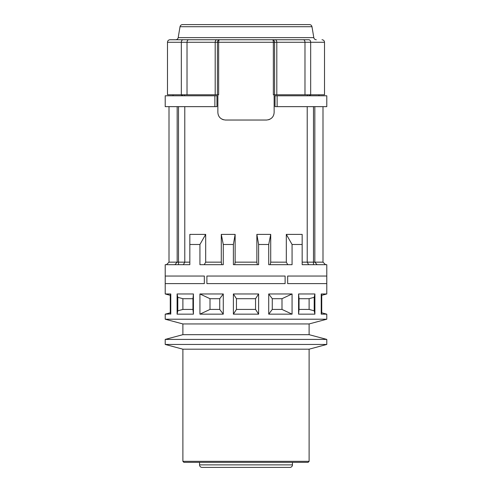 <?xml version="1.0" encoding="UTF-8"?>
<svg xmlns="http://www.w3.org/2000/svg" width="492" height="492" viewBox="0 0 492 492"><rect width="100%" height="100%" fill="white"/><g stroke="black" fill="none" stroke-linecap="round" stroke-linejoin="round"><path stroke-width="0.74" d="M165.214 293.964L170.779 293.964L170.263 295.317L165.214 293.964L165.214 264.684L166.48 264.684L169.002 262.156L189.832 262.156M184.783 106.647L184.783 262.156L183.344 264.684L184.229 264.684M302.168 262.156L322.998 262.156L325.519 264.684L326.786 264.684L302.168 264.684L302.168 244.487L292.07 244.487L292.07 264.684L268.718 264.684L268.718 244.487L258.62 244.487L256.867 234.389L256.867 262.156L235.133 262.156L235.133 234.389L233.38 244.487L233.38 264.684L258.62 264.684L258.62 244.487M165.214 344.455L326.786 344.455L309.111 349.191L182.889 349.191L165.214 344.455L165.214 339.406L182.889 334.671L182.889 323.945L165.214 319.21L326.786 319.21L326.786 314.16L321.221 314.16L321.221 293.964L326.786 293.964L326.786 264.684M165.214 319.21L165.214 314.16L170.736 313.951M170.263 295.317L170.263 312.807L170.779 314.16L170.779 293.964M233.38 244.487L223.282 244.487L223.282 264.684L199.93 264.684L199.93 244.487L189.832 244.487L189.832 264.684L165.214 264.684M199.93 293.964L199.93 314.16L223.282 314.16L223.282 293.964L219.727 298.699L210.004 298.699L199.93 293.964L223.282 293.964M233.38 293.964L233.38 314.16L236.449 309.425L255.551 309.425L258.62 314.16L258.62 293.964L255.551 298.699L236.449 298.699L233.38 293.964L258.62 293.964M258.62 314.16L233.38 314.16M268.718 293.964L268.718 314.16L272.273 309.425L281.996 309.425L292.07 314.16L292.07 293.964L268.718 293.964L272.273 298.699L272.273 309.425M292.07 314.16L268.718 314.16M309.111 298.699L299.05 298.699L298.576 293.964L298.576 314.16L299.05 309.425L309.111 309.425L314.203 310.803L314.898 314.16L314.898 293.964L314.203 297.322L309.111 298.687L309.111 309.443M298.576 293.964L314.898 293.964M314.898 314.16L298.576 314.16M287.66 276.043L287.66 283.613L326.774 283.613L326.774 276.043L287.66 276.043M165.226 276.043L165.226 283.613L204.34 283.613L204.34 276.043L165.226 276.043M206.892 276.043L206.892 283.613L285.108 283.613L285.108 276.043L206.892 276.043M193.424 314.16L177.102 314.16L177.797 310.803L177.797 297.322L182.889 298.687L182.889 309.443L192.95 309.425L193.424 314.16L193.424 293.964L192.95 298.699L182.889 298.699M177.797 297.322L177.102 293.964L177.102 314.16M177.102 293.964L193.424 293.964M189.832 234.389L189.832 244.487L189.832 234.389L205.687 234.389L205.687 262.156L204.248 264.684L201.302 264.684M184.494 95.792L184.494 94.784M235.133 234.389L221.289 234.389L221.289 262.156L205.687 262.156M256.867 234.389L270.711 234.389L270.711 262.156L270.206 264.684M302.168 234.389L302.168 244.487L302.168 234.389L286.313 234.389L286.313 262.162L270.711 262.156M307.217 106.647L307.217 262.156L308.656 264.684M307.506 94.784L307.506 95.792M268.515 119.771L270.028 119.187M271.436 118.252L272.439 117.225M273.103 116.272L273.816 114.636M218.184 114.624L218.897 116.272M219.561 117.225L220.564 118.246M221.972 119.187L223.485 119.771M167.489 42.269C167.637 40.738 168.479 39.895 170.011 39.747L183.061 39.747C181.997 39.914 181.419 40.756 181.333 42.269L167.489 42.269L167.489 94.784L217.864 94.784L217.864 112.453C218.202 116.936 220.73 119.464 225.434 120.03L266.566 120.03C271.27 119.464 273.798 116.936 274.136 112.453L274.136 94.784L324.511 94.784L324.511 42.269L310.667 42.269C310.581 40.756 310.003 39.914 308.939 39.747L272.47 39.747A2.521 2.116 90 0 1 274.585 42.269L276.805 42.269C276.719 40.762 276.147 39.92 275.096 39.747M216.966 95.792L165.214 95.792L165.214 106.647L216.966 106.647L216.966 95.792M274.136 94.784L273.349 94.784L273.349 42.269L218.651 42.269L218.651 94.784L217.864 94.784M215.195 94.784L215.195 42.269C215.281 40.762 215.853 39.92 216.904 39.747L219.53 39.747A2.521 0.879 90 0 0 218.651 42.269L217.415 42.269L217.415 94.784M187.022 94.784L187.022 42.269C187.108 40.75 187.655 39.907 188.664 39.747L216.904 39.747M183.061 39.747L188.664 39.747M181.333 94.784L181.333 42.269L217.415 42.269A2.521 2.116 90 0 1 219.53 39.747L272.47 39.747A2.521 0.879 -90 0 1 273.349 42.269L274.585 42.269L274.585 94.784M311.977 26.709C311.664 25.399 310.833 24.698 309.493 24.6L182.507 24.6C181.167 24.698 180.336 25.399 180.023 26.709L311.977 26.709L313.81 37.638L178.19 37.638C177.87 38.948 177.04 39.649 175.699 39.747L308.939 39.747M304.978 94.784L304.978 42.269L276.805 42.269L276.805 94.784M310.667 94.784L310.667 42.269L304.978 42.269C304.892 40.75 304.345 39.907 303.336 39.747M256.406 24.6L235.594 24.6M326.786 95.792L275.034 95.792L275.034 106.647L326.786 106.647L326.786 95.792M286.313 234.389L292.07 244.487M287.752 264.678L286.313 262.162M268.718 244.487L270.711 234.389M256.867 262.156L257.31 264.684L258.62 264.684M235.133 262.156L234.69 264.684M221.289 234.389L223.282 244.487M221.289 262.156L221.794 264.678L222.286 264.684M222.784 264.684L223.282 264.678M199.93 244.487L205.687 234.389M199.549 462.351L199.549 464.878A2.521 2.521 0 0 0 202.071 467.4L289.929 467.4A2.521 2.521 0 0 0 292.451 464.878L292.451 462.351L308.103 462.351L183.897 462.351L182.889 461.342L309.111 461.342L308.103 462.351M326.786 344.455L326.786 339.406L309.111 334.671L309.111 323.945L326.786 319.21M309.111 323.945L182.889 323.945M182.889 334.671L309.111 334.671M326.786 339.406L165.214 339.406M321.221 293.964L321.737 295.317L321.737 312.807L321.264 313.945M199.93 314.16L210.004 309.425L219.727 309.425L223.282 314.16M210.004 309.425L210.004 298.699M219.727 298.699L219.727 309.425M236.449 309.425L236.449 298.699M255.551 298.699L255.551 309.425M292.07 293.964L281.996 298.699L272.273 298.699M281.996 298.699L281.996 309.425M314.203 310.803L314.203 297.322M299.05 309.425L299.05 298.699M177.797 310.803L182.889 309.443M192.95 298.699L192.95 309.425M182.501 94.784L182.501 95.792M309.499 95.792L309.499 94.784M310.39 94.784L310.39 95.792M277.131 106.647L277.131 95.792M214.869 95.792L214.869 106.647M178.522 106.647L178.522 264.684M174.912 264.684L177.169 262.156L177.169 106.647M313.478 264.684L313.478 106.647M314.831 106.647L314.831 262.156L317.088 264.684M181.609 94.784L181.609 95.792M199.549 464.878L292.451 464.878M170.263 312.807L165.214 314.16M324.511 42.269C324.363 40.738 323.521 39.895 321.989 39.747M313.81 37.638C314.13 38.948 314.96 39.649 316.301 39.747M180.023 26.709L178.19 37.638M169.002 262.156L169.002 106.647M322.998 262.156L322.998 106.647M318.957 95.792L318.957 94.784M173.043 95.792L173.043 94.784M182.889 349.191L182.889 461.342M309.111 349.191L309.111 461.342M321.737 295.317L326.786 293.964M321.737 312.807L326.786 314.16"/></g></svg>
